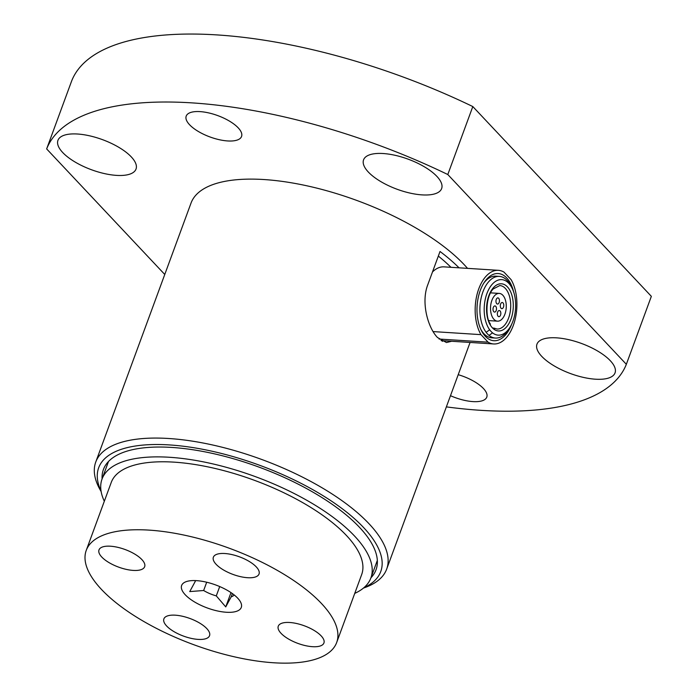 <?xml version="1.0" encoding="UTF-8"?>
<svg xmlns="http://www.w3.org/2000/svg" width="698" height="698" viewBox="0 0 698 698"><rect width="100%" height="100%" fill="white"/><g stroke="black" fill="none" stroke-linecap="round" stroke-linejoin="round"><path stroke-width="1.05" d="M86.247 550.382L111.252 482.414A133.423 51.408 20.2 0 1 254.22 480.241A133.423 51.408 20.2 0 1 361.677 574.55L336.672 642.518A133.423 51.408 20.2 0 1 177.816 638.391A133.423 51.408 20.2 0 1 86.247 550.382A133.423 51.408 20.2 0 1 229.206 548.209A133.423 51.408 20.2 0 1 336.672 642.518M307.233 626.944A24.325 9.371 20.2 0 1 323.924 642.989A24.325 9.371 20.2 0 1 297.863 643.39A24.325 9.371 20.2 0 1 278.266 626.193A24.325 9.371 20.2 0 1 307.233 626.944M192.857 619.641A24.325 9.371 20.2 0 1 209.548 635.695A24.325 9.371 20.2 0 1 183.478 636.087A24.325 9.371 20.2 0 1 163.882 618.89A24.325 9.371 20.2 0 1 192.857 619.641M242.337 557.964A24.325 9.371 20.2 0 1 259.037 574.009A24.325 9.371 20.2 0 1 232.966 574.41A24.325 9.371 20.2 0 1 213.37 557.213A24.325 9.371 20.2 0 1 242.337 557.964M127.961 550.661A24.325 9.371 20.2 0 1 144.652 566.715A24.325 9.371 20.2 0 1 118.581 567.108A24.325 9.371 20.2 0 1 98.994 549.911A24.325 9.371 20.2 0 1 127.961 550.661M219.477 586.46A31.785 12.25 -159.8 0 0 186.122 581.678A31.785 12.25 -159.8 0 0 185.52 595.054A31.785 12.25 -159.8 0 0 213.509 609.973A31.785 12.25 -159.8 0 0 240.33 601.624A31.785 12.25 -159.8 0 0 219.477 586.46M234.153 594.923A20.879 8.044 20.2 0 1 231.195 596.834L225.742 606.902L216.284 595.883A20.879 8.044 20.2 0 1 203.65 590.508L189.743 591.581L195.196 581.521A20.879 8.044 20.2 0 1 195.161 580.579M195.196 581.521L195.536 580.596M232.39 593.588L231.195 596.834M216.284 595.883L219.713 586.564M206.695 582.228L203.65 590.508M225.742 606.902L230.994 592.619M46.653 148.918L71.658 80.951A309.214 119.14 20.2 0 1 472.808 106.558L651.347 296.336L626.342 364.304L447.802 174.526A309.214 119.14 -159.8 0 0 46.653 148.918L164.763 274.471M447.802 174.526L472.808 106.558M446.371 406.882A309.214 119.14 -159.8 0 0 626.342 364.304M556.55 337.841A41.592 16.028 20.2 0 1 598.195 351.364A41.592 16.028 20.2 0 1 615.043 372.88A41.592 16.028 20.2 0 1 570.475 373.561A41.592 16.028 20.2 0 1 536.971 344.158A41.592 16.028 20.2 0 1 556.55 337.841M77.53 134.016A41.592 16.028 20.2 0 1 119.175 147.54A41.592 16.028 20.2 0 1 136.023 169.064A41.592 16.028 20.2 0 1 91.455 169.736A41.592 16.028 20.2 0 1 57.951 140.333A41.592 16.028 20.2 0 1 77.53 134.016M383.15 153.525A41.592 16.028 20.2 0 1 424.794 167.049A41.592 16.028 20.2 0 1 441.642 188.573A41.592 16.028 20.2 0 1 397.075 189.245A41.592 16.028 20.2 0 1 363.571 159.842A41.592 16.028 20.2 0 1 383.15 153.525M200.09 111.619A29.491 11.36 20.2 0 1 229.616 121.208A29.491 11.36 20.2 0 1 241.56 136.459A29.491 11.36 20.2 0 1 209.958 136.948A29.491 11.36 20.2 0 1 186.209 116.095A29.491 11.36 20.2 0 1 200.09 111.619M458.211 374.686A29.491 11.36 20.2 0 1 486.785 397.118A29.491 11.36 20.2 0 1 450.48 395.687M363.44 588.091L364.792 587.603A155 59.723 -159.8 0 0 386.683 569.088A155 59.723 -159.8 0 0 280.308 466.84A155 59.723 -159.8 0 0 95.748 462.05L191.025 203.092A155 59.723 20.2 0 1 375.585 207.882A155 59.723 20.2 0 1 467.529 268.364M451.676 341.27L446.467 342.544L437.515 337.527C427.839 327.685 420.885 302.417 427.769 284.793L440.019 251.489A155 59.723 20.2 0 1 459.057 267.823M354.75 593.387A143.23 55.186 -159.8 0 0 370.882 577.935A143.23 55.186 -159.8 0 0 272.586 483.461A143.23 55.186 -159.8 0 0 102.048 479.029A143.23 55.186 -159.8 0 0 104.325 501.251M438.327 256.087A145.193 55.936 20.2 0 1 450.96 267.299M442.331 341.322L443.483 340.746M101.053 491.06A150.288 57.908 20.2 0 1 259.708 465.304A150.288 57.908 20.2 0 1 363.841 587.751M102.1 478.88A145.228 55.953 20.2 0 1 103.417 469.501A145.228 55.953 20.2 0 1 196.182 450.271A145.228 55.953 20.2 0 1 337.16 507.874A145.228 55.953 20.2 0 1 376.013 569.795A145.228 55.953 20.2 0 1 370.943 577.787M95.748 462.05A155 59.723 -159.8 0 0 100.425 490.336L101.14 491.575M488.077 342.168A36.889 20.783 93.7 0 0 493.687 343.957A36.889 20.783 93.7 0 0 514.758 320.871A36.889 20.783 93.7 0 0 511.084 279.636L504 272.115A36.889 20.783 93.7 0 0 498.389 270.327A36.889 20.783 93.7 0 0 477.319 293.413A36.889 20.783 93.7 0 0 480.992 334.647L488.077 342.168L439.077 339.045M480.992 334.647L433.109 331.585M432.498 271.95A36.889 20.783 -86.3 0 1 444.041 266.863L498.389 270.327M513.684 292.096A33.67 18.977 93.7 0 0 484.691 281.748A33.67 18.977 93.7 0 0 481.559 330.887A33.67 18.977 93.7 0 0 511.625 324.308M491.889 300.376A13.908 7.835 93.7 0 0 497.508 321.167A13.908 7.835 93.7 0 0 506.216 307.792A13.908 7.835 93.7 0 0 499.279 293.413A13.908 7.835 93.7 0 0 491.889 300.376M496.261 299.442A3.089 1.745 -86.3 0 1 497.901 297.889A3.089 1.745 -86.3 0 1 499.436 301.082A3.089 1.745 -86.3 0 1 497.508 304.058A3.089 1.745 -86.3 0 1 496.261 299.442M497.639 312.076A3.089 1.745 -86.3 0 1 499.279 310.523A3.089 1.745 -86.3 0 1 500.824 313.725A3.089 1.745 -86.3 0 1 498.887 316.691A3.089 1.745 -86.3 0 1 497.639 312.076M493.303 307.469A3.089 1.745 -86.3 0 1 494.943 305.916A3.089 1.745 -86.3 0 1 496.487 309.109A3.089 1.745 -86.3 0 1 494.55 312.085A3.089 1.745 -86.3 0 1 493.303 307.469M500.597 304.049A3.089 1.745 -86.3 0 1 502.237 302.496A3.089 1.745 -86.3 0 1 503.773 305.698A3.089 1.745 -86.3 0 1 501.845 308.664A3.089 1.745 -86.3 0 1 500.597 304.049M492.491 327.964L494.324 328.2L494.734 329.788A23.793 13.41 -86.3 0 1 490.345 325.12L490.301 323.889C485.529 318.34 485.407 296.938 493.146 288.989L499.785 285.552A21.786 12.276 -86.3 0 1 510.648 308.071A21.786 12.276 -86.3 0 1 497.002 329.028L494.324 328.2M487.527 333.984A30.895 17.415 -86.3 0 1 486.131 332.318A30.895 17.415 -86.3 0 1 481.306 297.269A30.895 17.415 -86.3 0 1 499.34 276.391A30.895 17.415 -86.3 0 1 510.666 285.438L511.887 287.777A27.807 15.67 -86.3 0 1 509.296 328.365A27.807 15.67 -86.3 0 1 492.561 332.859L489.028 335.389A30.895 17.415 -86.3 0 1 487.527 333.984M511.887 287.777A27.807 15.67 -86.3 0 0 488.801 289.295A27.807 15.67 -86.3 0 0 489.673 329.788A27.807 15.67 93.7 0 0 491.06 331.471A27.807 15.67 93.7 0 0 492.561 332.859M509.296 328.365L507.786 330.529A30.895 17.415 -86.3 0 1 495.406 338.059A30.895 17.415 -86.3 0 1 489.028 335.389M495.406 338.059L491.837 337.832A30.895 17.415 -86.3 0 1 480.782 329.281M483.714 283.24A30.895 17.415 -86.3 0 1 495.781 276.164L499.34 276.391M489.673 329.788L486.131 332.318M490.345 325.12A23.636 13.323 -86.3 0 1 494.926 286.232A23.636 13.323 -86.3 0 1 513.3 305.759A23.636 13.323 -86.3 0 1 494.734 329.788M370.882 577.935L377.33 560.415M102.048 479.029L108.495 461.5M386.683 569.088L470.077 342.448M493.687 343.957L441.101 340.598M499.279 293.413L490.537 292.855M497.508 321.167L488.766 320.609"/></g></svg>
